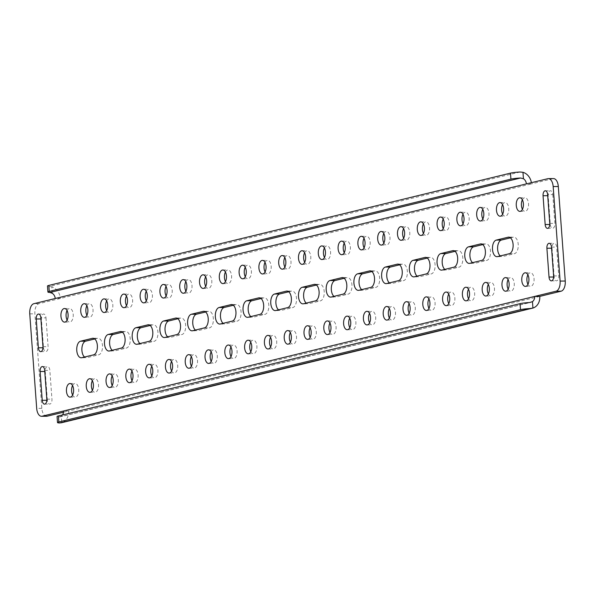 <?xml version="1.0" encoding="UTF-8"?>
<svg xmlns="http://www.w3.org/2000/svg" width="595" height="595" viewBox="0 0 595 595"><rect width="100%" height="100%" fill="white"/><g stroke="black" fill="none" stroke-linecap="round" stroke-linejoin="round"><path stroke-width="0.45" stroke-dasharray="2.98 2.23" d="M122.451 332.218L125.255 331.541A8.323 4.396 89.6 0 1 125.79 331.475A8.323 4.396 89.6 0 1 130.216 338.733A8.323 4.396 89.6 0 1 126.467 348.045L114.582 350.931A8.323 4.396 89.6 0 1 114.047 350.998A8.323 4.396 89.6 0 1 112.247 350.291M94.739 338.964L97.535 338.28A8.323 4.396 89.6 0 1 98.078 338.213A8.323 4.396 89.6 0 1 102.496 345.472A8.323 4.396 89.6 0 1 98.748 354.784L86.87 357.677A8.323 4.396 89.6 0 1 86.327 357.744A8.323 4.396 89.6 0 1 84.535 357.037M86.848 305.726A6.805 3.6 89.6 0 1 89.399 303.666A6.805 3.6 89.6 0 1 93.013 309.608A6.805 3.6 89.6 0 1 89.503 317.276A6.805 3.6 89.6 0 1 86.915 315.261M92.351 380.74A6.805 3.6 89.6 0 1 94.903 378.68A6.805 3.6 89.6 0 1 98.525 384.615A6.805 3.6 89.6 0 1 95.014 392.291A6.805 3.6 89.6 0 1 92.426 390.268M72.553 385.553A6.805 3.6 89.6 0 1 75.111 383.492A6.805 3.6 89.6 0 1 78.726 389.435A6.805 3.6 89.6 0 1 75.215 397.103A6.805 3.6 89.6 0 1 72.627 395.087M67.049 310.538A6.805 3.6 89.6 0 1 69.6 308.478A6.805 3.6 89.6 0 1 73.215 314.42A6.805 3.6 89.6 0 1 69.704 322.096A6.805 3.6 89.6 0 1 67.123 320.073M112.15 375.921A6.805 3.6 89.6 0 1 114.701 373.861A6.805 3.6 89.6 0 1 118.316 379.803A6.805 3.6 89.6 0 1 114.805 387.479A6.805 3.6 89.6 0 1 112.224 385.456M131.949 371.109A6.805 3.6 89.6 0 1 134.5 369.049A6.805 3.6 89.6 0 1 138.114 374.991A6.805 3.6 89.6 0 1 134.604 382.659A6.805 3.6 89.6 0 1 132.023 380.644M151.74 366.297A6.805 3.6 89.6 0 1 154.298 364.237A6.805 3.6 89.6 0 1 157.913 370.172A6.805 3.6 89.6 0 1 154.403 377.847A6.805 3.6 89.6 0 1 151.814 375.824M171.538 361.477A6.805 3.6 89.6 0 1 174.09 359.417A6.805 3.6 89.6 0 1 177.704 365.36A6.805 3.6 89.6 0 1 174.194 373.028A6.805 3.6 89.6 0 1 171.613 371.012M191.337 356.665A6.805 3.6 89.6 0 1 193.888 354.605A6.805 3.6 89.6 0 1 197.503 360.54A6.805 3.6 89.6 0 1 193.992 368.216A6.805 3.6 89.6 0 1 191.412 366.193M211.136 351.846A6.805 3.6 89.6 0 1 213.687 349.786A6.805 3.6 89.6 0 1 217.301 355.728A6.805 3.6 89.6 0 1 213.791 363.404A6.805 3.6 89.6 0 1 211.21 361.381M230.927 347.034A6.805 3.6 89.6 0 1 233.478 344.974A6.805 3.6 89.6 0 1 237.1 350.916A6.805 3.6 89.6 0 1 233.59 358.584A6.805 3.6 89.6 0 1 231.001 356.569M250.726 342.222A6.805 3.6 89.6 0 1 253.277 340.162A6.805 3.6 89.6 0 1 256.891 346.097A6.805 3.6 89.6 0 1 253.381 353.772A6.805 3.6 89.6 0 1 250.8 351.749M270.524 337.402A6.805 3.6 89.6 0 1 273.075 335.342A6.805 3.6 89.6 0 1 276.69 341.285A6.805 3.6 89.6 0 1 273.179 348.953A6.805 3.6 89.6 0 1 270.599 346.937M290.315 332.59A6.805 3.6 89.6 0 1 292.874 330.53A6.805 3.6 89.6 0 1 296.488 336.465A6.805 3.6 89.6 0 1 292.978 344.141A6.805 3.6 89.6 0 1 290.39 342.118M310.114 327.771A6.805 3.6 89.6 0 1 312.665 325.71A6.805 3.6 89.6 0 1 316.287 331.653A6.805 3.6 89.6 0 1 312.777 339.329A6.805 3.6 89.6 0 1 310.188 337.305M329.913 322.959A6.805 3.6 89.6 0 1 332.464 320.898A6.805 3.6 89.6 0 1 336.078 326.841A6.805 3.6 89.6 0 1 332.568 334.509A6.805 3.6 89.6 0 1 329.987 332.493M349.711 318.147A6.805 3.6 89.6 0 1 352.262 316.086A6.805 3.6 89.6 0 1 355.877 322.021A6.805 3.6 89.6 0 1 352.366 329.697A6.805 3.6 89.6 0 1 349.786 327.674M369.502 313.327A6.805 3.6 89.6 0 1 372.061 311.267A6.805 3.6 89.6 0 1 375.676 317.209A6.805 3.6 89.6 0 1 372.165 324.877A6.805 3.6 89.6 0 1 369.577 322.862M389.301 308.515A6.805 3.6 89.6 0 1 391.852 306.455A6.805 3.6 89.6 0 1 395.474 312.39A6.805 3.6 89.6 0 1 391.964 320.065A6.805 3.6 89.6 0 1 389.375 318.042M409.1 303.695A6.805 3.6 89.6 0 1 411.651 301.635A6.805 3.6 89.6 0 1 415.265 307.578A6.805 3.6 89.6 0 1 411.755 315.253A6.805 3.6 89.6 0 1 409.174 313.23M428.898 298.883A6.805 3.6 89.6 0 1 431.449 296.823A6.805 3.6 89.6 0 1 435.064 302.766A6.805 3.6 89.6 0 1 431.554 310.434A6.805 3.6 89.6 0 1 428.973 308.418M448.69 294.071A6.805 3.6 89.6 0 1 451.248 292.011A6.805 3.6 89.6 0 1 454.863 297.946A6.805 3.6 89.6 0 1 451.352 305.622A6.805 3.6 89.6 0 1 448.764 303.599M468.488 289.252A6.805 3.6 89.6 0 1 471.039 287.192A6.805 3.6 89.6 0 1 474.654 293.134A6.805 3.6 89.6 0 1 471.143 300.802A6.805 3.6 89.6 0 1 468.562 298.787M488.287 284.44A6.805 3.6 89.6 0 1 490.838 282.38A6.805 3.6 89.6 0 1 494.452 288.315A6.805 3.6 89.6 0 1 490.942 295.99A6.805 3.6 89.6 0 1 488.361 293.967M508.085 279.62A6.805 3.6 89.6 0 1 510.636 277.56A6.805 3.6 89.6 0 1 514.251 283.503A6.805 3.6 89.6 0 1 510.741 291.178A6.805 3.6 89.6 0 1 508.152 289.155M527.877 274.808A6.805 3.6 89.6 0 1 530.428 272.748A6.805 3.6 89.6 0 1 534.05 278.691A6.805 3.6 89.6 0 1 530.539 286.359A6.805 3.6 89.6 0 1 527.951 284.343M106.639 300.914A6.805 3.6 89.6 0 1 109.19 298.854A6.805 3.6 89.6 0 1 112.812 304.789A6.805 3.6 89.6 0 1 109.302 312.464A6.805 3.6 89.6 0 1 106.713 310.441M126.438 296.094A6.805 3.6 89.6 0 1 128.989 294.034A6.805 3.6 89.6 0 1 132.603 299.977A6.805 3.6 89.6 0 1 129.093 307.645A6.805 3.6 89.6 0 1 126.512 305.629M146.236 291.282A6.805 3.6 89.6 0 1 148.787 289.222A6.805 3.6 89.6 0 1 152.402 295.157A6.805 3.6 89.6 0 1 148.891 302.833A6.805 3.6 89.6 0 1 146.31 300.81M166.027 286.463A6.805 3.6 89.6 0 1 168.586 284.403A6.805 3.6 89.6 0 1 172.2 290.345A6.805 3.6 89.6 0 1 168.69 298.021A6.805 3.6 89.6 0 1 166.102 295.998M185.826 281.651A6.805 3.6 89.6 0 1 188.377 279.591A6.805 3.6 89.6 0 1 191.999 285.533A6.805 3.6 89.6 0 1 188.489 293.201A6.805 3.6 89.6 0 1 185.9 291.186M205.625 276.839A6.805 3.6 89.6 0 1 208.176 274.778A6.805 3.6 89.6 0 1 211.79 280.714A6.805 3.6 89.6 0 1 208.28 288.389A6.805 3.6 89.6 0 1 205.699 286.366M225.423 272.019A6.805 3.6 89.6 0 1 227.974 269.959A6.805 3.6 89.6 0 1 231.589 275.901A6.805 3.6 89.6 0 1 228.078 283.57A6.805 3.6 89.6 0 1 225.498 281.554M245.214 267.207A6.805 3.6 89.6 0 1 247.773 265.147A6.805 3.6 89.6 0 1 251.388 271.082A6.805 3.6 89.6 0 1 247.877 278.757A6.805 3.6 89.6 0 1 245.289 276.734M265.013 262.388A6.805 3.6 89.6 0 1 267.564 260.327A6.805 3.6 89.6 0 1 271.179 266.27A6.805 3.6 89.6 0 1 267.668 273.945A6.805 3.6 89.6 0 1 265.087 271.922M284.812 257.575A6.805 3.6 89.6 0 1 287.363 255.515A6.805 3.6 89.6 0 1 290.977 261.458A6.805 3.6 89.6 0 1 287.467 269.126A6.805 3.6 89.6 0 1 284.886 267.11M304.61 252.763A6.805 3.6 89.6 0 1 307.161 250.703A6.805 3.6 89.6 0 1 310.776 256.638A6.805 3.6 89.6 0 1 307.265 264.314A6.805 3.6 89.6 0 1 304.685 262.291M324.401 247.944A6.805 3.6 89.6 0 1 326.953 245.884A6.805 3.6 89.6 0 1 330.575 251.826A6.805 3.6 89.6 0 1 327.064 259.494A6.805 3.6 89.6 0 1 324.476 257.479M344.2 243.132A6.805 3.6 89.6 0 1 346.751 241.072A6.805 3.6 89.6 0 1 350.366 247.007A6.805 3.6 89.6 0 1 346.855 254.682A6.805 3.6 89.6 0 1 344.274 252.659M363.999 238.312A6.805 3.6 89.6 0 1 366.55 236.252A6.805 3.6 89.6 0 1 370.164 242.195A6.805 3.6 89.6 0 1 366.654 249.87A6.805 3.6 89.6 0 1 364.073 247.847M383.79 233.5A6.805 3.6 89.6 0 1 386.348 231.44A6.805 3.6 89.6 0 1 389.963 237.383A6.805 3.6 89.6 0 1 386.453 245.051A6.805 3.6 89.6 0 1 383.864 243.035M403.589 228.688A6.805 3.6 89.6 0 1 406.14 226.628A6.805 3.6 89.6 0 1 409.762 232.563A6.805 3.6 89.6 0 1 406.251 240.239A6.805 3.6 89.6 0 1 403.663 238.216M423.387 223.869A6.805 3.6 89.6 0 1 425.938 221.809A6.805 3.6 89.6 0 1 429.553 227.751A6.805 3.6 89.6 0 1 426.042 235.419A6.805 3.6 89.6 0 1 423.462 233.404M443.186 219.057A6.805 3.6 89.6 0 1 445.737 216.996A6.805 3.6 89.6 0 1 449.351 222.932A6.805 3.6 89.6 0 1 445.841 230.607A6.805 3.6 89.6 0 1 443.26 228.584M462.977 214.237A6.805 3.6 89.6 0 1 465.535 212.177A6.805 3.6 89.6 0 1 469.15 218.12A6.805 3.6 89.6 0 1 465.64 225.795A6.805 3.6 89.6 0 1 463.051 223.772M482.776 209.425A6.805 3.6 89.6 0 1 485.327 207.365A6.805 3.6 89.6 0 1 488.949 213.308A6.805 3.6 89.6 0 1 485.438 220.976A6.805 3.6 89.6 0 1 482.85 218.96M502.574 204.613A6.805 3.6 89.6 0 1 505.125 202.553A6.805 3.6 89.6 0 1 508.74 208.488A6.805 3.6 89.6 0 1 505.229 216.163A6.805 3.6 89.6 0 1 502.649 214.141M522.373 199.794A6.805 3.6 89.6 0 1 524.924 197.733A6.805 3.6 89.6 0 1 528.538 203.676A6.805 3.6 89.6 0 1 525.028 211.344A6.805 3.6 89.6 0 1 522.447 209.328M150.171 325.48L152.967 324.803A8.323 4.396 89.6 0 1 153.51 324.736A8.323 4.396 89.6 0 1 157.928 331.995A8.323 4.396 89.6 0 1 154.179 341.299L142.302 344.193A8.323 4.396 89.6 0 1 141.759 344.26A8.323 4.396 89.6 0 1 139.959 343.553M177.883 318.742L180.679 318.057A8.323 4.396 89.6 0 1 181.222 317.99A8.323 4.396 89.6 0 1 185.64 325.249A8.323 4.396 89.6 0 1 181.892 334.561L170.014 337.454A8.323 4.396 89.6 0 1 169.478 337.521A8.323 4.396 89.6 0 1 167.678 336.807M205.602 311.996L208.399 311.319A8.323 4.396 89.6 0 1 208.942 311.252A8.323 4.396 89.6 0 1 213.36 318.511A8.323 4.396 89.6 0 1 209.611 327.823L197.733 330.708A8.323 4.396 89.6 0 1 197.19 330.775A8.323 4.396 89.6 0 1 195.391 330.069M233.314 305.257L236.111 304.58A8.323 4.396 89.6 0 1 236.654 304.506A8.323 4.396 89.6 0 1 241.072 311.773A8.323 4.396 89.6 0 1 237.323 321.077L225.446 323.97A8.323 4.396 89.6 0 1 224.903 324.037A8.323 4.396 89.6 0 1 223.11 323.33M261.034 298.519L263.83 297.835A8.323 4.396 89.6 0 1 264.373 297.768A8.323 4.396 89.6 0 1 268.791 305.027A8.323 4.396 89.6 0 1 265.043 314.339L253.165 317.224A8.323 4.396 89.6 0 1 252.622 317.299A8.323 4.396 89.6 0 1 250.822 316.585M288.746 291.773L291.543 291.096A8.323 4.396 89.6 0 1 292.086 291.029A8.323 4.396 89.6 0 1 296.503 298.288A8.323 4.396 89.6 0 1 292.755 307.6L280.877 310.486A8.323 4.396 89.6 0 1 280.334 310.553A8.323 4.396 89.6 0 1 278.542 309.846M316.458 285.035L319.262 284.351A8.323 4.396 89.6 0 1 319.798 284.284A8.323 4.396 89.6 0 1 324.223 291.543A8.323 4.396 89.6 0 1 320.467 300.854L308.589 303.748A8.323 4.396 89.6 0 1 308.054 303.814A8.323 4.396 89.6 0 1 306.254 303.108M344.178 278.296L346.974 277.612A8.323 4.396 89.6 0 1 347.517 277.545A8.323 4.396 89.6 0 1 351.935 284.804A8.323 4.396 89.6 0 1 348.187 294.116L336.309 297.002A8.323 4.396 89.6 0 1 335.766 297.076A8.323 4.396 89.6 0 1 333.966 296.362M371.89 271.551L374.686 270.874A8.323 4.396 89.6 0 1 375.229 270.807A8.323 4.396 89.6 0 1 379.647 278.066A8.323 4.396 89.6 0 1 375.899 287.378L364.021 290.263A8.323 4.396 89.6 0 1 363.486 290.33A8.323 4.396 89.6 0 1 361.686 289.624M399.609 264.812L402.406 264.128A8.323 4.396 89.6 0 1 402.949 264.061A8.323 4.396 89.6 0 1 407.367 271.32A8.323 4.396 89.6 0 1 403.618 280.632L391.741 283.525A8.323 4.396 89.6 0 1 391.198 283.592A8.323 4.396 89.6 0 1 389.398 282.885M427.322 258.074L430.118 257.39A8.323 4.396 89.6 0 1 430.661 257.323A8.323 4.396 89.6 0 1 435.079 264.582A8.323 4.396 89.6 0 1 431.33 273.893L419.453 276.779A8.323 4.396 89.6 0 1 418.91 276.846A8.323 4.396 89.6 0 1 417.117 276.139M455.041 251.328L457.838 250.651A8.323 4.396 89.6 0 1 458.373 250.584A8.323 4.396 89.6 0 1 462.798 257.843A8.323 4.396 89.6 0 1 459.05 267.155L447.172 270.041A8.323 4.396 89.6 0 1 446.629 270.108A8.323 4.396 89.6 0 1 444.829 269.401M482.753 244.59L485.55 243.905A8.323 4.396 89.6 0 1 486.093 243.838A8.323 4.396 89.6 0 1 490.511 251.097A8.323 4.396 89.6 0 1 486.762 260.409L474.884 263.302A8.323 4.396 89.6 0 1 474.341 263.369A8.323 4.396 89.6 0 1 472.549 262.655M510.465 237.844L513.269 237.167A8.323 4.396 89.6 0 1 513.805 237.1A8.323 4.396 89.6 0 1 518.23 244.359A8.323 4.396 89.6 0 1 514.474 253.671L502.596 256.557A8.323 4.396 89.6 0 1 502.061 256.624A8.323 4.396 89.6 0 1 500.261 255.917M45.979 317.834L48.098 346.64A4.388 2.321 89.6 0 1 45.837 351.586A4.388 2.321 89.6 0 1 43.502 347.763L41.39 318.957A4.388 2.321 89.6 0 1 43.651 314.011A4.388 2.321 89.6 0 1 45.979 317.834L40.847 317.879M554.153 277.002L552.041 248.197A4.388 2.321 89.6 0 1 554.302 243.251A4.388 2.321 89.6 0 1 556.63 247.081L558.75 275.887A4.388 2.321 89.6 0 1 556.481 280.833A4.388 2.321 89.6 0 1 554.153 277.002L553.618 277.01M552.777 194.572L554.89 223.378A4.388 2.321 89.6 0 1 552.629 228.324A4.388 2.321 89.6 0 1 550.301 224.493L548.181 195.688A4.388 2.321 89.6 0 1 550.442 190.742A4.388 2.321 89.6 0 1 552.777 194.572L547.638 194.61M47.362 400.271L45.242 371.466A4.388 2.321 89.6 0 1 47.511 366.52A4.388 2.321 89.6 0 1 49.839 370.343L51.951 399.148A4.388 2.321 89.6 0 1 49.69 404.094A4.388 2.321 89.6 0 1 47.362 400.271L46.827 400.271M63.464 412.231L68.618 410.981A12.101 10.197 -103.7 0 1 61.768 422.658L61.3 416.24L59.061 416.991A9.074 0.952 -4.2 0 1 57.053 416.552M46.648 416.255A9.074 4.797 89.6 0 1 41.829 408.334L34.889 313.818A9.074 4.797 89.6 0 1 38.98 303.658L531.514 183.862A12.101 10.197 76.3 0 0 531.38 182.687M547.757 178.701L552.896 178.664L531.514 183.862L526.382 183.9M552.896 178.664A9.074 4.797 89.6 0 1 553.491 178.589M52.271 293.32L51.802 286.902A12.101 10.197 -103.7 0 1 60.355 298.459L55.223 298.497M51.802 286.902L49.474 286.47A9.074 0.952 -4.2 0 1 47.474 286.024M61.218 422.814L61.768 422.658M62.527 414.938A6.054 5.095 -103.7 0 1 61.3 416.24M539.777 296.384L68.618 410.981L63.486 411.019M121.328 348.082L126.467 348.045M93.616 354.828L98.748 354.784M149.04 341.344L154.179 341.299M176.76 334.598L181.892 334.561M204.472 327.86L209.611 327.823M232.191 321.122L237.323 321.077M259.903 314.376L265.043 314.339M287.616 307.637L292.755 307.6M315.335 300.899L320.467 300.854M343.047 294.153L348.187 294.116M370.767 287.415L375.899 287.378M398.479 280.676L403.618 280.632M426.198 273.931L431.33 273.893M453.911 267.192L459.05 267.155M481.623 260.454L486.762 260.409M509.342 253.708L514.474 253.671M509.216 237.197L513.269 237.167M497.465 256.601L502.596 256.557M481.496 243.943L485.55 243.905M469.745 263.34L474.884 263.302M453.784 250.681L457.838 250.651M442.033 270.078L447.172 270.041M426.065 257.419L430.118 257.39M414.321 276.824L419.453 276.779M398.353 264.165L402.406 264.128M386.601 283.562L391.741 283.525M370.64 270.904L374.686 270.874M358.889 290.3L364.021 290.263M342.921 277.642L346.974 277.612M331.17 297.046L336.309 297.002M315.209 284.388L319.262 284.351M303.457 303.785L308.589 303.748M287.489 291.126L291.543 291.096M275.738 310.523L280.877 310.486M259.777 297.864L263.83 297.835M248.026 317.269L253.165 317.224M232.057 304.61L236.111 304.58M220.314 324.007L225.446 323.97M204.345 311.349L208.399 311.319M192.594 330.753L197.733 330.708M176.633 318.087L180.679 318.057M164.882 337.491L170.014 337.454M148.914 324.833L152.967 324.803M137.162 344.23L142.302 344.193M41.829 408.334L36.689 408.371M29.75 313.855L34.889 313.818M520.09 172.007L49.474 286.47M59.061 416.991L529.676 302.528M38.98 303.658L33.841 303.703M46.819 399.193L51.951 399.148M44.699 370.387L49.839 370.343M44.781 371.466L45.242 371.466M547.72 195.696L548.181 195.688M549.765 224.501L550.301 224.493M549.758 223.415L554.89 223.378M553.61 275.924L558.75 275.887M551.498 247.118L556.63 247.081M551.572 248.204L552.041 248.197M40.929 318.957L41.39 318.957M42.966 347.763L43.502 347.763M42.959 346.684L48.098 346.64M81.731 357.714L86.87 357.677M93.482 338.317L97.535 338.28M109.45 350.976L114.582 350.931M121.202 331.571L125.255 331.541M84.259 303.703L89.399 303.666M89.771 378.718L94.903 378.68M69.972 383.53L75.111 383.492M64.461 308.522L69.6 308.478M109.562 373.905L114.701 373.861M129.36 369.086L134.5 369.049M149.159 364.274L154.298 364.237M168.958 359.454L174.09 359.417M188.749 354.642L193.888 354.605M208.547 349.83L213.687 349.786M228.346 345.011L233.478 344.974M248.145 340.199L253.277 340.162M267.936 335.379L273.075 335.342M287.735 330.567L292.874 330.53M307.533 325.755L312.665 325.71M327.332 320.936L332.464 320.898M347.123 316.124L352.262 316.086M366.922 311.311L372.061 311.267M386.72 306.492L391.852 306.455M406.511 301.68L411.651 301.635M426.31 296.86L431.449 296.823M446.109 292.048L451.248 292.011M465.907 287.236L471.039 287.192M485.698 282.417L490.838 282.38M505.497 277.605L510.636 277.56M525.296 272.785L530.428 272.748M104.058 298.891L109.19 298.854M123.857 294.071L128.989 294.034M143.648 289.259L148.787 289.222M163.446 284.447L168.586 284.403M183.245 279.628L188.377 279.591M203.036 274.816L208.176 274.778M222.835 269.996L227.974 269.959M242.634 265.184L247.773 265.147M262.432 260.372L267.564 260.327M282.223 255.553L287.363 255.515M302.022 250.74L307.161 250.703M321.821 245.921L326.953 245.884M341.619 241.109L346.751 241.072M361.41 236.297L366.55 236.252M381.209 231.477L386.348 231.44M401.008 226.665L406.14 226.628M420.806 221.846L425.938 221.809M440.597 217.034L445.737 216.996M460.396 212.222L465.535 212.177M480.195 207.402L485.327 207.365M499.986 202.59L505.125 202.553M519.785 197.771L524.924 197.733M508.673 237.137L513.805 237.1M496.922 256.668L502.061 256.624M480.953 243.883L486.093 243.838M469.21 263.407L474.341 263.369M453.241 250.621L458.373 250.584M441.49 270.145L446.629 270.108M425.522 257.36L430.661 257.323M413.778 276.891L418.91 276.846M397.81 264.106L402.949 264.061M386.058 283.629L391.198 283.592M370.097 270.844L375.229 270.807M358.346 290.375L363.486 290.33M342.378 277.582L347.517 277.545M330.627 297.113L335.766 297.076M314.666 284.328L319.798 284.284M302.914 303.852L308.054 303.814M286.946 291.067L292.086 291.029M275.202 310.597L280.334 310.553M259.234 297.805L264.373 297.768M247.483 317.336L252.622 317.299M231.514 304.551L236.654 304.506M219.771 324.074L224.903 324.037M203.802 311.289L208.942 311.252M192.051 330.82L197.19 330.775M176.09 318.035L181.222 317.99M164.339 337.558L169.478 337.521M148.371 324.773L153.51 324.736M136.627 344.297L141.759 344.26M519.889 211.389L525.028 211.344M500.098 216.201L505.229 216.163M480.299 221.02L485.438 220.976M460.5 225.832L465.64 225.795M440.702 230.644L445.841 230.607M420.91 235.464L426.042 235.419M401.112 240.276L406.251 240.239M381.313 245.095L386.453 245.051M361.522 249.907L366.654 249.87M341.723 254.72L346.855 254.682M321.925 259.539L327.064 259.494M302.126 264.351L307.265 264.314M282.335 269.171L287.467 269.126M262.536 273.983L267.668 273.945M242.738 278.795L247.877 278.757M222.939 283.614L228.078 283.57M203.148 288.426L208.28 288.389M183.349 293.246L188.489 293.201M163.551 298.058L168.69 298.021M143.752 302.87L148.891 302.833M123.961 307.689L129.093 307.645M104.162 312.501L109.302 312.464M525.4 286.403L530.539 286.359M505.601 291.215L510.741 291.178M485.81 296.027L490.942 295.99M466.011 300.847L471.143 300.802M446.213 305.659L451.352 305.622M426.414 310.478L431.554 310.434M406.623 315.291L411.755 315.253M386.824 320.103L391.964 320.065M367.026 324.922L372.165 324.877M347.227 329.734L352.366 329.697M327.436 334.554L332.568 334.509M307.637 339.366L312.777 339.329M287.839 344.178L292.978 344.141M268.048 348.997L273.179 348.953M248.249 353.809L253.381 353.772M228.45 358.629L233.59 358.584M208.652 363.441L213.791 363.404M188.86 368.253L193.992 368.216M169.062 373.072L174.194 373.028M149.263 377.885L154.403 377.847M129.465 382.704L134.604 382.659M109.673 387.516L114.805 387.479M59.879 416.916L530.837 302.364M44.558 404.139L49.69 404.094M42.371 366.557L47.511 366.52M545.31 190.787L550.442 190.742M547.489 228.361L552.629 228.324M551.349 280.87L556.481 280.833M549.163 243.296L554.302 243.251M38.519 314.048L43.651 314.011M40.698 351.63L45.837 351.586M64.572 322.133L69.704 322.096M70.076 397.148L75.215 397.103M89.875 392.328L95.014 392.291M84.364 317.321L89.503 317.276M81.195 357.781L86.327 357.744M92.939 338.257L98.078 338.213M108.907 351.043L114.047 350.998M120.659 331.512L125.79 331.475"/><path stroke-width="0.89" d="M121.328 348.082A8.323 4.396 -90.4 0 0 125.076 338.771A8.323 4.396 -90.4 0 0 120.659 331.512A8.323 4.396 -90.4 0 0 120.116 331.579L108.238 334.472A8.323 4.396 -90.4 0 0 104.46 343.27A8.323 4.396 -90.4 0 0 108.907 351.043A8.323 4.396 -90.4 0 0 109.45 350.976L121.328 348.082M93.616 354.828A8.323 4.396 -90.4 0 0 97.364 345.517A8.323 4.396 -90.4 0 0 92.939 338.257A8.323 4.396 -90.4 0 0 92.403 338.324L80.526 341.21A8.323 4.396 -90.4 0 0 76.748 350.009A8.323 4.396 -90.4 0 0 81.195 357.781A8.323 4.396 -90.4 0 0 81.731 357.714L93.616 354.828M86.915 315.261A6.805 3.6 89.6 0 1 85.888 311.341A6.805 3.6 89.6 0 1 86.848 305.726M87.874 309.645A6.805 3.6 -90.4 0 0 84.259 303.703A6.805 3.6 -90.4 0 0 80.749 311.378A6.805 3.6 -90.4 0 0 84.364 317.321A6.805 3.6 -90.4 0 0 87.874 309.645M92.426 390.268A6.805 3.6 89.6 0 1 91.392 386.348A6.805 3.6 89.6 0 1 92.351 380.74M93.385 384.66A6.805 3.6 -90.4 0 0 89.771 378.718A6.805 3.6 -90.4 0 0 86.26 386.393A6.805 3.6 -90.4 0 0 89.875 392.328A6.805 3.6 -90.4 0 0 93.385 384.66M72.627 395.087A6.805 3.6 89.6 0 1 71.601 391.168A6.805 3.6 89.6 0 1 72.553 385.553M73.587 389.472A6.805 3.6 -90.4 0 0 69.972 383.53A6.805 3.6 -90.4 0 0 66.462 391.205A6.805 3.6 -90.4 0 0 70.076 397.148A6.805 3.6 -90.4 0 0 73.587 389.472M67.123 320.073A6.805 3.6 89.6 0 1 66.09 316.153A6.805 3.6 89.6 0 1 67.049 310.538M68.083 314.458A6.805 3.6 -90.4 0 0 64.461 308.522A6.805 3.6 -90.4 0 0 60.95 316.19A6.805 3.6 -90.4 0 0 64.572 322.133A6.805 3.6 -90.4 0 0 68.083 314.458M112.224 385.456A6.805 3.6 89.6 0 1 111.191 381.536A6.805 3.6 89.6 0 1 112.15 375.921M113.184 379.841A6.805 3.6 -90.4 0 0 109.562 373.905A6.805 3.6 -90.4 0 0 106.051 381.573A6.805 3.6 -90.4 0 0 109.673 387.516A6.805 3.6 -90.4 0 0 113.184 379.841M132.023 380.644A6.805 3.6 89.6 0 1 130.989 376.724A6.805 3.6 89.6 0 1 131.949 371.109M132.975 375.029A6.805 3.6 -90.4 0 0 129.36 369.086A6.805 3.6 -90.4 0 0 125.85 376.761A6.805 3.6 -90.4 0 0 129.465 382.704A6.805 3.6 -90.4 0 0 132.975 375.029M151.814 375.824A6.805 3.6 89.6 0 1 150.788 371.905A6.805 3.6 89.6 0 1 151.74 366.297M152.774 370.216A6.805 3.6 -90.4 0 0 149.159 364.274A6.805 3.6 -90.4 0 0 145.649 371.949A6.805 3.6 -90.4 0 0 149.263 377.885A6.805 3.6 -90.4 0 0 152.774 370.216M171.613 371.012A6.805 3.6 89.6 0 1 170.579 367.093A6.805 3.6 89.6 0 1 171.538 361.477M172.572 365.397A6.805 3.6 -90.4 0 0 168.958 359.454A6.805 3.6 -90.4 0 0 165.447 367.13A6.805 3.6 -90.4 0 0 169.062 373.072A6.805 3.6 -90.4 0 0 172.572 365.397M191.412 366.193A6.805 3.6 89.6 0 1 190.378 362.273A6.805 3.6 89.6 0 1 191.337 356.665M192.371 360.585A6.805 3.6 -90.4 0 0 188.749 354.642A6.805 3.6 -90.4 0 0 185.238 362.318A6.805 3.6 -90.4 0 0 188.86 368.253A6.805 3.6 -90.4 0 0 192.371 360.585M211.21 361.381A6.805 3.6 89.6 0 1 210.176 357.461A6.805 3.6 89.6 0 1 211.136 351.846M212.162 355.765A6.805 3.6 -90.4 0 0 208.547 349.83A6.805 3.6 -90.4 0 0 205.037 357.498A6.805 3.6 -90.4 0 0 208.652 363.441A6.805 3.6 -90.4 0 0 212.162 355.765M231.001 356.569A6.805 3.6 89.6 0 1 229.968 352.649A6.805 3.6 89.6 0 1 230.927 347.034M231.961 350.953A6.805 3.6 -90.4 0 0 228.346 345.011A6.805 3.6 -90.4 0 0 224.836 352.686A6.805 3.6 -90.4 0 0 228.45 358.629A6.805 3.6 -90.4 0 0 231.961 350.953M250.8 351.749A6.805 3.6 89.6 0 1 249.766 347.83A6.805 3.6 89.6 0 1 250.726 342.222M251.759 346.141A6.805 3.6 -90.4 0 0 248.145 340.199A6.805 3.6 -90.4 0 0 244.634 347.874A6.805 3.6 -90.4 0 0 248.249 353.809A6.805 3.6 -90.4 0 0 251.759 346.141M270.599 346.937A6.805 3.6 89.6 0 1 269.565 343.017A6.805 3.6 89.6 0 1 270.524 337.402M271.558 341.322A6.805 3.6 -90.4 0 0 267.936 335.379A6.805 3.6 -90.4 0 0 264.425 343.055A6.805 3.6 -90.4 0 0 268.048 348.997A6.805 3.6 -90.4 0 0 271.558 341.322M290.39 342.118A6.805 3.6 89.6 0 1 289.363 338.198A6.805 3.6 89.6 0 1 290.315 332.59M291.349 336.51A6.805 3.6 -90.4 0 0 287.735 330.567A6.805 3.6 -90.4 0 0 284.224 338.243A6.805 3.6 -90.4 0 0 287.839 344.178A6.805 3.6 -90.4 0 0 291.349 336.51M310.188 337.305A6.805 3.6 89.6 0 1 309.155 333.386A6.805 3.6 89.6 0 1 310.114 327.771M311.148 331.69A6.805 3.6 -90.4 0 0 307.533 325.755A6.805 3.6 -90.4 0 0 304.023 333.423A6.805 3.6 -90.4 0 0 307.637 339.366A6.805 3.6 -90.4 0 0 311.148 331.69M329.987 332.493A6.805 3.6 89.6 0 1 328.953 328.574A6.805 3.6 89.6 0 1 329.913 322.959M330.946 326.878A6.805 3.6 -90.4 0 0 327.332 320.936A6.805 3.6 -90.4 0 0 323.821 328.611A6.805 3.6 -90.4 0 0 327.436 334.554A6.805 3.6 -90.4 0 0 330.946 326.878M349.786 327.674A6.805 3.6 89.6 0 1 348.752 323.754A6.805 3.6 89.6 0 1 349.711 318.147M350.738 322.066A6.805 3.6 -90.4 0 0 347.123 316.124A6.805 3.6 -90.4 0 0 343.613 323.799A6.805 3.6 -90.4 0 0 347.227 329.734A6.805 3.6 -90.4 0 0 350.738 322.066M369.577 322.862A6.805 3.6 89.6 0 1 368.55 318.942A6.805 3.6 89.6 0 1 369.502 313.327M370.536 317.247A6.805 3.6 -90.4 0 0 366.922 311.311A6.805 3.6 -90.4 0 0 363.411 318.98A6.805 3.6 -90.4 0 0 367.026 324.922A6.805 3.6 -90.4 0 0 370.536 317.247M389.375 318.042A6.805 3.6 89.6 0 1 388.342 314.123A6.805 3.6 89.6 0 1 389.301 308.515M390.335 312.435A6.805 3.6 -90.4 0 0 386.72 306.492A6.805 3.6 -90.4 0 0 383.21 314.167A6.805 3.6 -90.4 0 0 386.824 320.103A6.805 3.6 -90.4 0 0 390.335 312.435M409.174 313.23A6.805 3.6 89.6 0 1 408.14 309.311A6.805 3.6 89.6 0 1 409.1 303.695M410.134 307.615A6.805 3.6 -90.4 0 0 406.511 301.68A6.805 3.6 -90.4 0 0 403.001 309.348A6.805 3.6 -90.4 0 0 406.623 315.291A6.805 3.6 -90.4 0 0 410.134 307.615M428.973 308.418A6.805 3.6 89.6 0 1 427.939 304.499A6.805 3.6 89.6 0 1 428.898 298.883M429.925 302.803A6.805 3.6 -90.4 0 0 426.31 296.86A6.805 3.6 -90.4 0 0 422.8 304.536A6.805 3.6 -90.4 0 0 426.414 310.478A6.805 3.6 -90.4 0 0 429.925 302.803M448.764 303.599A6.805 3.6 89.6 0 1 447.73 299.679A6.805 3.6 89.6 0 1 448.69 294.071M449.723 297.991A6.805 3.6 -90.4 0 0 446.109 292.048A6.805 3.6 -90.4 0 0 442.598 299.724A6.805 3.6 -90.4 0 0 446.213 305.659A6.805 3.6 -90.4 0 0 449.723 297.991M468.562 298.787A6.805 3.6 89.6 0 1 467.529 294.867A6.805 3.6 89.6 0 1 468.488 289.252M469.522 293.171A6.805 3.6 -90.4 0 0 465.907 287.236A6.805 3.6 -90.4 0 0 462.397 294.904A6.805 3.6 -90.4 0 0 466.011 300.847A6.805 3.6 -90.4 0 0 469.522 293.171M488.361 293.967A6.805 3.6 89.6 0 1 487.327 290.048A6.805 3.6 89.6 0 1 488.287 284.44M489.321 288.359A6.805 3.6 -90.4 0 0 485.698 282.417A6.805 3.6 -90.4 0 0 482.188 290.092A6.805 3.6 -90.4 0 0 485.81 296.027A6.805 3.6 -90.4 0 0 489.321 288.359M508.152 289.155A6.805 3.6 89.6 0 1 507.126 285.236A6.805 3.6 89.6 0 1 508.085 279.62M509.112 283.54A6.805 3.6 -90.4 0 0 505.497 277.605A6.805 3.6 -90.4 0 0 501.987 285.273A6.805 3.6 -90.4 0 0 505.601 291.215A6.805 3.6 -90.4 0 0 509.112 283.54M527.951 284.343A6.805 3.6 89.6 0 1 526.917 280.424A6.805 3.6 89.6 0 1 527.877 274.808M528.91 278.728A6.805 3.6 -90.4 0 0 525.296 272.785A6.805 3.6 -90.4 0 0 521.785 280.461A6.805 3.6 -90.4 0 0 525.4 286.403A6.805 3.6 -90.4 0 0 528.91 278.728M106.713 310.441A6.805 3.6 89.6 0 1 105.679 306.522A6.805 3.6 89.6 0 1 106.639 300.914M107.673 304.826A6.805 3.6 -90.4 0 0 104.058 298.891A6.805 3.6 -90.4 0 0 100.548 306.566A6.805 3.6 -90.4 0 0 104.162 312.501A6.805 3.6 -90.4 0 0 107.673 304.826M126.512 305.629A6.805 3.6 89.6 0 1 125.478 301.71A6.805 3.6 89.6 0 1 126.438 296.094M127.471 300.014A6.805 3.6 -90.4 0 0 123.857 294.071A6.805 3.6 -90.4 0 0 120.346 301.747A6.805 3.6 -90.4 0 0 123.961 307.689A6.805 3.6 -90.4 0 0 127.471 300.014M146.31 300.81A6.805 3.6 89.6 0 1 145.277 296.89A6.805 3.6 89.6 0 1 146.236 291.282M147.27 295.202A6.805 3.6 -90.4 0 0 143.648 289.259A6.805 3.6 -90.4 0 0 140.137 296.935A6.805 3.6 -90.4 0 0 143.752 302.87A6.805 3.6 -90.4 0 0 147.27 295.202M166.102 295.998A6.805 3.6 89.6 0 1 165.075 292.078A6.805 3.6 89.6 0 1 166.027 286.463M167.061 290.382A6.805 3.6 -90.4 0 0 163.446 284.447A6.805 3.6 -90.4 0 0 159.936 292.115A6.805 3.6 -90.4 0 0 163.551 298.058A6.805 3.6 -90.4 0 0 167.061 290.382M185.9 291.186A6.805 3.6 89.6 0 1 184.867 287.266A6.805 3.6 89.6 0 1 185.826 281.651M186.86 285.57A6.805 3.6 -90.4 0 0 183.245 279.628A6.805 3.6 -90.4 0 0 179.735 287.303A6.805 3.6 -90.4 0 0 183.349 293.246A6.805 3.6 -90.4 0 0 186.86 285.57M205.699 286.366A6.805 3.6 89.6 0 1 204.665 282.447A6.805 3.6 89.6 0 1 205.625 276.839M206.658 280.758A6.805 3.6 -90.4 0 0 203.036 274.816A6.805 3.6 -90.4 0 0 199.526 282.491A6.805 3.6 -90.4 0 0 203.148 288.426A6.805 3.6 -90.4 0 0 206.658 280.758M225.498 281.554A6.805 3.6 89.6 0 1 224.464 277.634A6.805 3.6 89.6 0 1 225.423 272.019M226.45 275.939A6.805 3.6 -90.4 0 0 222.835 269.996A6.805 3.6 -90.4 0 0 219.324 277.672A6.805 3.6 -90.4 0 0 222.939 283.614A6.805 3.6 -90.4 0 0 226.45 275.939M245.289 276.734A6.805 3.6 89.6 0 1 244.262 272.815A6.805 3.6 89.6 0 1 245.214 267.207M246.248 271.127A6.805 3.6 -90.4 0 0 242.634 265.184A6.805 3.6 -90.4 0 0 239.123 272.86A6.805 3.6 -90.4 0 0 242.738 278.795A6.805 3.6 -90.4 0 0 246.248 271.127M265.087 271.922A6.805 3.6 89.6 0 1 264.054 268.003A6.805 3.6 89.6 0 1 265.013 262.388M266.047 266.307A6.805 3.6 -90.4 0 0 262.432 260.372A6.805 3.6 -90.4 0 0 258.922 268.04A6.805 3.6 -90.4 0 0 262.536 273.983A6.805 3.6 -90.4 0 0 266.047 266.307M284.886 267.11A6.805 3.6 89.6 0 1 283.852 263.191A6.805 3.6 89.6 0 1 284.812 257.575M285.845 261.495A6.805 3.6 -90.4 0 0 282.223 255.553A6.805 3.6 -90.4 0 0 278.713 263.228A6.805 3.6 -90.4 0 0 282.335 269.171A6.805 3.6 -90.4 0 0 285.845 261.495M304.685 262.291A6.805 3.6 89.6 0 1 303.651 258.371A6.805 3.6 89.6 0 1 304.61 252.763M305.637 256.683A6.805 3.6 -90.4 0 0 302.022 250.74A6.805 3.6 -90.4 0 0 298.512 258.416A6.805 3.6 -90.4 0 0 302.126 264.351A6.805 3.6 -90.4 0 0 305.637 256.683M324.476 257.479A6.805 3.6 89.6 0 1 323.442 253.559A6.805 3.6 89.6 0 1 324.401 247.944M325.435 251.863A6.805 3.6 -90.4 0 0 321.821 245.921A6.805 3.6 -90.4 0 0 318.31 253.596A6.805 3.6 -90.4 0 0 321.925 259.539A6.805 3.6 -90.4 0 0 325.435 251.863M344.274 252.659A6.805 3.6 89.6 0 1 343.241 248.74A6.805 3.6 89.6 0 1 344.2 243.132M345.234 247.051A6.805 3.6 -90.4 0 0 341.619 241.109A6.805 3.6 -90.4 0 0 338.109 248.784A6.805 3.6 -90.4 0 0 341.723 254.72A6.805 3.6 -90.4 0 0 345.234 247.051M364.073 247.847A6.805 3.6 89.6 0 1 363.039 243.928A6.805 3.6 89.6 0 1 363.999 238.312M365.033 242.232A6.805 3.6 -90.4 0 0 361.41 236.297A6.805 3.6 -90.4 0 0 357.9 243.965A6.805 3.6 -90.4 0 0 361.522 249.907A6.805 3.6 -90.4 0 0 365.033 242.232M383.864 243.035A6.805 3.6 89.6 0 1 382.838 239.116A6.805 3.6 89.6 0 1 383.79 233.5M384.824 237.42A6.805 3.6 -90.4 0 0 381.209 231.477A6.805 3.6 -90.4 0 0 377.699 239.153A6.805 3.6 -90.4 0 0 381.313 245.095A6.805 3.6 -90.4 0 0 384.824 237.42M403.663 238.216A6.805 3.6 89.6 0 1 402.629 234.296A6.805 3.6 89.6 0 1 403.589 228.688M404.622 232.608A6.805 3.6 -90.4 0 0 401.008 226.665A6.805 3.6 -90.4 0 0 397.497 234.341A6.805 3.6 -90.4 0 0 401.112 240.276A6.805 3.6 -90.4 0 0 404.622 232.608M423.462 233.404A6.805 3.6 89.6 0 1 422.428 229.484A6.805 3.6 89.6 0 1 423.387 223.869M424.421 227.788A6.805 3.6 -90.4 0 0 420.806 221.846A6.805 3.6 -90.4 0 0 417.296 229.521A6.805 3.6 -90.4 0 0 420.91 235.464A6.805 3.6 -90.4 0 0 424.421 227.788M443.26 228.584A6.805 3.6 89.6 0 1 442.226 224.665A6.805 3.6 89.6 0 1 443.186 219.057M444.212 222.976A6.805 3.6 -90.4 0 0 440.597 217.034A6.805 3.6 -90.4 0 0 437.087 224.709A6.805 3.6 -90.4 0 0 440.702 230.644A6.805 3.6 -90.4 0 0 444.212 222.976M463.051 223.772A6.805 3.6 89.6 0 1 462.025 219.853A6.805 3.6 89.6 0 1 462.977 214.237M464.011 218.157A6.805 3.6 -90.4 0 0 460.396 212.222A6.805 3.6 -90.4 0 0 456.886 219.89A6.805 3.6 -90.4 0 0 460.5 225.832A6.805 3.6 -90.4 0 0 464.011 218.157M482.85 218.96A6.805 3.6 89.6 0 1 481.816 215.04A6.805 3.6 89.6 0 1 482.776 209.425M483.809 213.345A6.805 3.6 -90.4 0 0 480.195 207.402A6.805 3.6 -90.4 0 0 476.684 215.078A6.805 3.6 -90.4 0 0 480.299 221.02A6.805 3.6 -90.4 0 0 483.809 213.345M502.649 214.141A6.805 3.6 89.6 0 1 501.615 210.221A6.805 3.6 89.6 0 1 502.574 204.613M503.608 208.533A6.805 3.6 -90.4 0 0 499.986 202.59A6.805 3.6 -90.4 0 0 496.475 210.266A6.805 3.6 -90.4 0 0 500.098 216.201A6.805 3.6 -90.4 0 0 503.608 208.533M522.447 209.328A6.805 3.6 89.6 0 1 521.413 205.409A6.805 3.6 89.6 0 1 522.373 199.794M523.399 203.713A6.805 3.6 -90.4 0 0 519.785 197.771A6.805 3.6 -90.4 0 0 516.274 205.446A6.805 3.6 -90.4 0 0 519.889 211.389A6.805 3.6 -90.4 0 0 523.399 203.713M149.04 341.344A8.323 4.396 -90.4 0 0 152.789 332.032A8.323 4.396 -90.4 0 0 148.371 324.773A8.323 4.396 -90.4 0 0 147.828 324.84L135.95 327.726A8.323 4.396 -90.4 0 0 132.172 336.525A8.323 4.396 -90.4 0 0 136.627 344.297A8.323 4.396 -90.4 0 0 137.162 344.23L149.04 341.344M176.76 334.598A8.323 4.396 -90.4 0 0 180.508 325.294A8.323 4.396 -90.4 0 0 176.09 318.035A8.323 4.396 -90.4 0 0 175.547 318.102L163.67 320.988A8.323 4.396 -90.4 0 0 159.891 329.786A8.323 4.396 -90.4 0 0 164.339 337.558A8.323 4.396 -90.4 0 0 164.882 337.491L176.76 334.598M204.472 327.86A8.323 4.396 -90.4 0 0 208.22 318.548A8.323 4.396 -90.4 0 0 203.802 311.289A8.323 4.396 -90.4 0 0 203.259 311.356L191.382 314.249A8.323 4.396 -90.4 0 0 187.604 323.048A8.323 4.396 -90.4 0 0 192.051 330.82A8.323 4.396 -90.4 0 0 192.594 330.753L204.472 327.86M232.191 321.122A8.323 4.396 -90.4 0 0 235.94 311.81A8.323 4.396 -90.4 0 0 231.514 304.551A8.323 4.396 -90.4 0 0 230.979 304.618L219.101 307.503A8.323 4.396 -90.4 0 0 215.323 316.302A8.323 4.396 -90.4 0 0 219.771 324.074A8.323 4.396 -90.4 0 0 220.314 324.007L232.191 321.122M259.903 314.376A8.323 4.396 -90.4 0 0 263.652 305.071A8.323 4.396 -90.4 0 0 259.234 297.805A8.323 4.396 -90.4 0 0 258.691 297.879L246.813 300.765A8.323 4.396 -90.4 0 0 243.035 309.564A8.323 4.396 -90.4 0 0 247.483 317.336A8.323 4.396 -90.4 0 0 248.026 317.269L259.903 314.376M287.616 307.637A8.323 4.396 -90.4 0 0 291.372 298.326A8.323 4.396 -90.4 0 0 286.946 291.067A8.323 4.396 -90.4 0 0 286.411 291.134L274.533 294.027A8.323 4.396 -90.4 0 0 270.747 302.825A8.323 4.396 -90.4 0 0 275.202 310.597A8.323 4.396 -90.4 0 0 275.738 310.523L287.616 307.637M315.335 300.899A8.323 4.396 -90.4 0 0 319.084 291.587A8.323 4.396 -90.4 0 0 314.666 284.328A8.323 4.396 -90.4 0 0 314.123 284.395L302.245 287.281A8.323 4.396 -90.4 0 0 298.467 296.079A8.323 4.396 -90.4 0 0 302.914 303.852A8.323 4.396 -90.4 0 0 303.457 303.785L315.335 300.899M343.047 294.153A8.323 4.396 -90.4 0 0 346.796 284.841A8.323 4.396 -90.4 0 0 342.378 277.582A8.323 4.396 -90.4 0 0 341.835 277.649L329.957 280.543A8.323 4.396 -90.4 0 0 326.179 289.341A8.323 4.396 -90.4 0 0 330.627 297.113A8.323 4.396 -90.4 0 0 331.17 297.046L343.047 294.153M370.767 287.415A8.323 4.396 -90.4 0 0 374.515 278.103A8.323 4.396 -90.4 0 0 370.097 270.844A8.323 4.396 -90.4 0 0 369.555 270.911L357.677 273.804A8.323 4.396 -90.4 0 0 353.899 282.603A8.323 4.396 -90.4 0 0 358.346 290.375A8.323 4.396 -90.4 0 0 358.889 290.3L370.767 287.415M398.479 280.676A8.323 4.396 -90.4 0 0 402.227 271.365A8.323 4.396 -90.4 0 0 397.81 264.106A8.323 4.396 -90.4 0 0 397.267 264.173L385.389 267.058A8.323 4.396 -90.4 0 0 381.611 275.857A8.323 4.396 -90.4 0 0 386.058 283.629A8.323 4.396 -90.4 0 0 386.601 283.562L398.479 280.676M426.198 273.931A8.323 4.396 -90.4 0 0 429.947 264.619A8.323 4.396 -90.4 0 0 425.522 257.36A8.323 4.396 -90.4 0 0 424.986 257.427L413.109 260.32A8.323 4.396 -90.4 0 0 409.33 269.118A8.323 4.396 -90.4 0 0 413.778 276.891A8.323 4.396 -90.4 0 0 414.321 276.824L426.198 273.931M453.911 267.192A8.323 4.396 -90.4 0 0 457.659 257.88A8.323 4.396 -90.4 0 0 453.241 250.621A8.323 4.396 -90.4 0 0 452.698 250.688L440.821 253.574A8.323 4.396 -90.4 0 0 437.042 262.38A8.323 4.396 -90.4 0 0 441.49 270.145A8.323 4.396 -90.4 0 0 442.033 270.078L453.911 267.192M481.623 260.454A8.323 4.396 -90.4 0 0 485.379 251.142A8.323 4.396 -90.4 0 0 480.953 243.883A8.323 4.396 -90.4 0 0 480.418 243.95L468.533 246.836A8.323 4.396 -90.4 0 0 464.755 255.634A8.323 4.396 -90.4 0 0 469.21 263.407A8.323 4.396 -90.4 0 0 469.745 263.34L481.623 260.454M509.342 253.708A8.323 4.396 -90.4 0 0 513.091 244.396A8.323 4.396 -90.4 0 0 508.673 237.137A8.323 4.396 -90.4 0 0 508.13 237.204L496.252 240.097A8.323 4.396 -90.4 0 0 492.474 248.896A8.323 4.396 -90.4 0 0 496.922 256.668A8.323 4.396 -90.4 0 0 497.465 256.601L509.342 253.708M500.261 255.917A8.323 4.396 89.6 0 1 497.636 247.111A8.323 4.396 89.6 0 1 501.384 240.053L510.465 237.844M472.549 262.655A8.323 4.396 89.6 0 1 469.924 253.857A8.323 4.396 89.6 0 1 473.672 246.799L482.753 244.59M444.829 269.401A8.323 4.396 89.6 0 1 442.204 260.595A8.323 4.396 89.6 0 1 445.96 253.537L455.041 251.328M417.117 276.139A8.323 4.396 89.6 0 1 414.492 267.334A8.323 4.396 89.6 0 1 418.24 260.275L427.322 258.074M389.398 282.885A8.323 4.396 89.6 0 1 386.772 274.079A8.323 4.396 89.6 0 1 390.528 267.021L399.609 264.812M361.686 289.624A8.323 4.396 89.6 0 1 359.06 280.818A8.323 4.396 89.6 0 1 362.809 273.76L371.89 271.551M333.966 296.362A8.323 4.396 89.6 0 1 331.341 287.556A8.323 4.396 89.6 0 1 335.097 280.505L344.178 278.296M306.254 303.108A8.323 4.396 89.6 0 1 303.629 294.302A8.323 4.396 89.6 0 1 307.384 287.244L316.458 285.035M278.542 309.846A8.323 4.396 89.6 0 1 275.916 301.04A8.323 4.396 89.6 0 1 279.665 293.982L288.746 291.773M250.822 316.585A8.323 4.396 89.6 0 1 248.197 307.786A8.323 4.396 89.6 0 1 251.953 300.728L261.034 298.519M223.11 323.33A8.323 4.396 89.6 0 1 220.485 314.524A8.323 4.396 89.6 0 1 224.233 307.466L233.314 305.257M195.391 330.069A8.323 4.396 89.6 0 1 192.765 321.263A8.323 4.396 89.6 0 1 196.521 314.205L205.602 311.996M167.678 336.807A8.323 4.396 89.6 0 1 165.053 328.009A8.323 4.396 89.6 0 1 168.802 320.95L177.883 318.742M139.959 343.553A8.323 4.396 89.6 0 1 137.333 334.747A8.323 4.396 89.6 0 1 141.089 327.689L150.171 325.48M40.847 317.879A4.388 2.321 -90.4 0 0 38.519 314.048A4.388 2.321 -90.4 0 0 36.25 318.994L38.37 347.8A4.388 2.321 -90.4 0 0 40.698 351.63A4.388 2.321 -90.4 0 0 42.959 346.684L40.847 317.879M549.021 277.047A4.388 2.321 -90.4 0 0 551.349 280.87A4.388 2.321 -90.4 0 0 553.61 275.924L551.498 247.118A4.388 2.321 -90.4 0 0 549.163 243.296A4.388 2.321 -90.4 0 0 546.902 248.241L549.021 277.047L553.618 277.01M547.638 194.61A4.388 2.321 -90.4 0 0 545.31 190.787A4.388 2.321 -90.4 0 0 543.049 195.733L545.161 224.531A4.388 2.321 -90.4 0 0 547.489 228.361A4.388 2.321 -90.4 0 0 549.758 223.415L547.638 194.61M42.223 400.309A4.388 2.321 -90.4 0 0 44.558 404.139A4.388 2.321 -90.4 0 0 46.819 399.193L44.699 370.387A4.388 2.321 -90.4 0 0 42.371 366.557A4.388 2.321 -90.4 0 0 40.11 371.503L42.223 400.309L46.827 400.271M561.159 291.178L556.02 291.223L42.104 416.217A9.074 4.797 -90.4 0 1 41.509 416.292A9.074 4.797 -90.4 0 1 36.689 408.371L29.75 313.855A9.074 4.797 -90.4 0 1 33.841 303.703L547.757 178.701A9.074 4.797 -90.4 0 1 548.352 178.626L553.491 178.589A9.074 4.797 89.6 0 1 558.311 186.51L565.25 281.026A9.074 4.797 89.6 0 1 561.159 291.178L539.777 296.384A12.101 10.197 76.3 0 1 532.927 308.061L61.218 422.814M556.02 291.223A9.074 4.797 -90.4 0 0 560.111 281.063L565.25 281.026M558.311 186.51L553.172 186.547L560.111 281.063M553.172 186.547A9.074 4.797 -90.4 0 0 548.352 178.626M112.247 350.291A8.323 4.396 89.6 0 1 109.621 341.485A8.323 4.396 89.6 0 1 113.377 334.427L122.451 332.218M84.535 357.037A8.323 4.396 89.6 0 1 81.909 348.231A8.323 4.396 89.6 0 1 85.658 341.173L94.739 338.964M42.104 416.217L47.243 416.18L63.464 412.231M47.243 416.18A9.074 4.797 89.6 0 1 46.648 416.255L41.509 416.292M510.919 179.132L510.473 173.138A9.074 0.952 -4.2 0 1 520.09 172.007L522.96 172.297L523.429 178.723L520.528 178.009A9.074 0.952 175.8 0 0 510.919 179.132L49.259 291.424A9.074 0.952 175.8 0 0 47.912 292.026A9.074 0.952 175.8 0 0 49.913 292.472L52.271 293.32A6.054 5.095 -103.7 0 1 55.223 298.497M531.38 182.687A12.101 10.197 76.3 0 0 522.96 172.297M526.382 183.9A6.054 5.095 76.3 0 0 523.429 178.723M47.912 292.026L47.474 286.024A9.074 0.952 -4.2 0 1 48.82 285.421L49.259 291.424M510.473 173.138L48.82 285.421M57.499 422.547L57.053 416.552A9.074 0.952 -4.2 0 1 58.399 415.942L58.846 421.944A9.074 0.952 175.8 0 0 57.499 422.547A9.074 0.952 175.8 0 0 59.5 422.993L61.768 422.658M532.458 301.635L532.927 308.061L530.115 308.53A9.074 0.952 175.8 0 0 520.499 309.66L520.06 303.658A9.074 0.952 -4.2 0 1 529.676 302.528L532.458 301.635A6.054 5.095 76.3 0 0 534.645 296.422L539.777 296.384M63.486 411.019A6.054 5.095 -103.7 0 1 62.527 414.938M58.846 421.944L520.499 309.66M58.399 415.942L520.06 303.658M496.252 240.097L501.384 240.053M508.13 237.204L509.216 237.197M468.533 246.836L473.672 246.799M480.418 243.95L481.496 243.943M440.821 253.574L445.96 253.537M452.698 250.688L453.784 250.681M413.109 260.32L418.24 260.275M424.986 257.427L426.065 257.419M385.389 267.058L390.528 267.021M397.267 264.173L398.353 264.165M357.677 273.804L362.809 273.76M369.555 270.911L370.64 270.904M329.957 280.543L335.097 280.505M341.835 277.649L342.921 277.642M302.245 287.281L307.384 287.244M314.123 284.395L315.209 284.388M274.533 294.027L279.665 293.982M286.411 291.134L287.489 291.126M246.813 300.765L251.953 300.728M258.691 297.879L259.777 297.864M219.101 307.503L224.233 307.466M230.979 304.618L232.057 304.61M191.382 314.249L196.521 314.205M203.259 311.356L204.345 311.349M163.67 320.988L168.802 320.95M175.547 318.102L176.633 318.087M135.95 327.726L141.089 327.689M147.828 324.84L148.914 324.833M520.528 178.009L49.913 292.472M530.115 308.53L59.5 422.993M40.11 371.503L44.781 371.466M543.049 195.733L547.72 195.696M545.161 224.531L549.765 224.501M546.902 248.241L551.572 248.204M36.25 318.994L40.929 318.957M38.37 347.8L42.966 347.763M80.526 341.21L85.658 341.173M92.403 338.324L93.482 338.317M108.238 334.472L113.377 334.427M120.116 331.579L121.202 331.571"/></g></svg>
